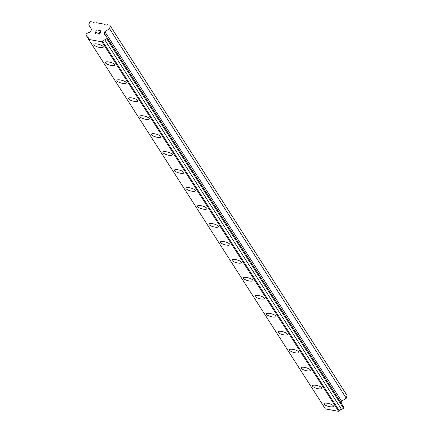<?xml version="1.0" encoding="UTF-8"?>
<svg xmlns="http://www.w3.org/2000/svg" width="433" height="433" viewBox="0 0 433 433"><rect width="100%" height="100%" fill="white"/><g stroke="black" fill="none" stroke-linecap="round" stroke-linejoin="round"><path stroke-width="0.65" d="M103.303 47.083A4.915 1.418 15.7 0 1 98.935 47.311A4.915 1.418 15.7 0 1 93.956 44.913A4.915 1.418 15.7 0 1 93.842 44.426A4.915 1.418 15.7 0 1 98.215 44.193A4.915 1.418 15.7 0 1 103.189 46.596A4.915 1.418 15.7 0 1 103.303 47.083A4.915 1.418 15.7 0 1 98.93 47.305A4.915 1.418 15.7 0 1 93.961 44.908A4.915 1.418 15.7 0 1 93.847 44.42M114.81 65.042A4.915 1.418 15.7 0 1 110.437 65.269A4.915 1.418 15.7 0 1 105.468 62.872A4.915 1.418 15.7 0 1 105.354 62.384A4.915 1.418 15.7 0 1 109.722 62.157A4.915 1.418 15.7 0 1 114.696 64.56A4.915 1.418 15.7 0 1 114.81 65.047A4.915 1.418 15.7 0 1 110.442 65.275A4.915 1.418 15.7 0 1 105.463 62.872A4.915 1.418 15.7 0 1 105.354 62.384M126.317 83.006A4.915 1.418 15.7 0 1 121.949 83.233A4.915 1.418 15.7 0 1 116.975 80.83A4.915 1.418 15.7 0 1 116.861 80.349A4.915 1.418 15.7 0 1 121.229 80.121A4.915 1.418 15.7 0 1 126.203 82.519A4.915 1.418 15.7 0 1 126.317 83.006A4.915 1.418 15.7 0 1 121.949 83.239A4.915 1.418 15.7 0 1 116.975 80.836A4.915 1.418 15.7 0 1 116.861 80.349M137.824 100.97A4.915 1.418 15.7 0 1 133.456 101.192A4.915 1.418 15.7 0 1 128.482 98.794A4.915 1.418 15.7 0 1 128.368 98.307A4.915 1.418 15.7 0 1 132.736 98.085A4.915 1.418 15.7 0 1 137.71 100.483A4.915 1.418 15.7 0 1 137.824 100.97A4.915 1.418 15.7 0 1 133.456 101.198A4.915 1.418 15.7 0 1 128.482 98.8A4.915 1.418 15.7 0 1 128.368 98.313M149.331 118.934A4.915 1.418 15.7 0 1 144.963 119.162A4.915 1.418 15.7 0 1 139.989 116.764A4.915 1.418 15.7 0 1 139.875 116.277A4.915 1.418 15.7 0 1 144.243 116.044A4.915 1.418 15.7 0 1 149.223 118.447A4.915 1.418 15.7 0 1 149.331 118.934A4.915 1.418 15.7 0 1 144.963 119.156A4.915 1.418 15.7 0 1 139.989 116.758A4.915 1.418 15.7 0 1 139.875 116.271M160.843 136.893A4.915 1.418 15.7 0 1 156.47 137.12A4.915 1.418 15.7 0 1 151.496 134.723A4.915 1.418 15.7 0 1 151.382 134.235A4.915 1.418 15.7 0 1 155.75 134.008A4.915 1.418 15.7 0 1 160.73 136.406A4.915 1.418 15.7 0 1 160.843 136.898A4.915 1.418 15.7 0 1 156.47 137.126A4.915 1.418 15.7 0 1 151.496 134.723A4.915 1.418 15.7 0 1 151.382 134.235M172.35 154.857A4.915 1.418 15.7 0 1 167.977 155.084A4.915 1.418 15.7 0 1 163.003 152.681A4.915 1.418 15.7 0 1 162.889 152.2A4.915 1.418 15.7 0 1 167.257 151.972A4.915 1.418 15.7 0 1 172.237 154.37A4.915 1.418 15.7 0 1 172.35 154.857A4.915 1.418 15.7 0 1 167.977 155.09A4.915 1.418 15.7 0 1 163.003 152.687A4.915 1.418 15.7 0 1 162.889 152.2M183.857 172.821A4.915 1.418 15.7 0 1 179.484 173.043A4.915 1.418 15.7 0 1 174.51 170.645A4.915 1.418 15.7 0 1 174.396 170.158A4.915 1.418 15.7 0 1 178.764 169.936A4.915 1.418 15.7 0 1 183.744 172.334A4.915 1.418 15.7 0 1 183.857 172.821A4.915 1.418 15.7 0 1 179.489 173.048A4.915 1.418 15.7 0 1 174.51 170.651A4.915 1.418 15.7 0 1 174.396 170.164M195.364 190.785A4.915 1.418 15.7 0 1 190.996 191.013A4.915 1.418 15.7 0 1 186.017 188.615A4.915 1.418 15.7 0 1 185.903 188.128A4.915 1.418 15.7 0 1 190.276 187.895A4.915 1.418 15.7 0 1 195.251 190.298A4.915 1.418 15.7 0 1 195.364 190.785A4.915 1.418 15.7 0 1 190.991 191.007A4.915 1.418 15.7 0 1 186.017 188.609A4.915 1.418 15.7 0 1 185.909 188.122M206.871 208.744A4.915 1.418 15.7 0 1 202.498 208.971A4.915 1.418 15.7 0 1 197.529 206.568A4.915 1.418 15.7 0 1 197.416 206.086A4.915 1.418 15.7 0 1 201.783 205.859A4.915 1.418 15.7 0 1 206.757 208.257A4.915 1.418 15.7 0 1 206.871 208.744A4.915 1.418 15.7 0 1 202.503 208.977A4.915 1.418 15.7 0 1 197.524 206.573A4.915 1.418 15.7 0 1 197.416 206.086M218.378 226.708A4.915 1.418 15.7 0 1 214.005 226.93A4.915 1.418 15.7 0 1 209.036 224.532A4.915 1.418 15.7 0 1 208.923 224.05A4.915 1.418 15.7 0 1 213.29 223.823A4.915 1.418 15.7 0 1 218.264 226.221A4.915 1.418 15.7 0 1 218.378 226.708A4.915 1.418 15.7 0 1 214.01 226.935A4.915 1.418 15.7 0 1 209.031 224.538A4.915 1.418 15.7 0 1 208.923 224.05M229.885 244.667A4.915 1.418 15.7 0 1 225.517 244.894A4.915 1.418 15.7 0 1 220.543 242.496A4.915 1.418 15.7 0 1 220.429 242.009A4.915 1.418 15.7 0 1 224.797 241.782A4.915 1.418 15.7 0 1 229.771 244.185A4.915 1.418 15.7 0 1 229.885 244.672A4.915 1.418 15.7 0 1 225.517 244.899A4.915 1.418 15.7 0 1 220.543 242.502A4.915 1.418 15.7 0 1 220.429 242.015M241.392 262.631A4.915 1.418 15.7 0 1 237.024 262.858A4.915 1.418 15.7 0 1 232.05 260.46A4.915 1.418 15.7 0 1 231.936 259.973A4.915 1.418 15.7 0 1 236.304 259.746A4.915 1.418 15.7 0 1 241.284 262.149A4.915 1.418 15.7 0 1 241.392 262.636A4.915 1.418 15.7 0 1 237.024 262.863A4.915 1.418 15.7 0 1 232.05 260.46A4.915 1.418 15.7 0 1 231.936 259.973M252.904 280.595A4.915 1.418 15.7 0 1 248.531 280.822A4.915 1.418 15.7 0 1 243.557 278.419A4.915 1.418 15.7 0 1 243.443 277.937A4.915 1.418 15.7 0 1 247.811 277.71A4.915 1.418 15.7 0 1 252.791 280.108A4.915 1.418 15.7 0 1 252.899 280.595A4.915 1.418 15.7 0 1 248.531 280.828A4.915 1.418 15.7 0 1 243.557 278.424A4.915 1.418 15.7 0 1 243.443 277.937M264.411 298.559A4.915 1.418 15.7 0 1 260.038 298.781A4.915 1.418 15.7 0 1 255.064 296.383A4.915 1.418 15.7 0 1 254.95 295.896A4.915 1.418 15.7 0 1 259.318 295.674A4.915 1.418 15.7 0 1 264.298 298.072A4.915 1.418 15.7 0 1 264.411 298.559A4.915 1.418 15.7 0 1 260.038 298.786A4.915 1.418 15.7 0 1 255.064 296.389A4.915 1.418 15.7 0 1 254.95 295.901M275.918 316.518A4.915 1.418 15.7 0 1 271.545 316.745A4.915 1.418 15.7 0 1 266.571 314.347A4.915 1.418 15.7 0 1 266.457 313.86A4.915 1.418 15.7 0 1 270.825 313.633A4.915 1.418 15.7 0 1 275.805 316.036A4.915 1.418 15.7 0 1 275.918 316.523A4.915 1.418 15.7 0 1 271.551 316.75A4.915 1.418 15.7 0 1 266.571 314.353A4.915 1.418 15.7 0 1 266.457 313.865M287.425 334.482A4.915 1.418 15.7 0 1 283.052 334.709A4.915 1.418 15.7 0 1 278.078 332.311A4.915 1.418 15.7 0 1 277.964 331.824A4.915 1.418 15.7 0 1 282.338 331.597A4.915 1.418 15.7 0 1 287.312 333.995A4.915 1.418 15.7 0 1 287.425 334.487A4.915 1.418 15.7 0 1 283.058 334.714A4.915 1.418 15.7 0 1 278.078 332.311A4.915 1.418 15.7 0 1 277.964 331.824M298.932 352.446A4.915 1.418 15.7 0 1 294.564 352.673A4.915 1.418 15.7 0 1 289.585 350.275A4.915 1.418 15.7 0 1 289.471 349.788A4.915 1.418 15.7 0 1 293.845 349.561A4.915 1.418 15.7 0 1 298.819 351.959A4.915 1.418 15.7 0 1 298.932 352.446A4.915 1.418 15.7 0 1 294.559 352.668A4.915 1.418 15.7 0 1 289.59 350.27A4.915 1.418 15.7 0 1 289.477 349.788M310.439 370.41A4.915 1.418 15.7 0 1 306.066 370.632A4.915 1.418 15.7 0 1 301.097 368.234A4.915 1.418 15.7 0 1 300.984 367.747A4.915 1.418 15.7 0 1 305.352 367.525A4.915 1.418 15.7 0 1 310.326 369.923A4.915 1.418 15.7 0 1 310.439 370.41A4.915 1.418 15.7 0 1 306.071 370.637A4.915 1.418 15.7 0 1 301.092 368.239A4.915 1.418 15.7 0 1 300.984 367.752M321.946 388.369A4.915 1.418 15.7 0 1 317.578 388.596A4.915 1.418 15.7 0 1 312.604 386.198A4.915 1.418 15.7 0 1 312.491 385.711A4.915 1.418 15.7 0 1 316.859 385.484A4.915 1.418 15.7 0 1 321.833 387.887A4.915 1.418 15.7 0 1 321.946 388.374A4.915 1.418 15.7 0 1 317.578 388.601A4.915 1.418 15.7 0 1 312.604 386.204A4.915 1.418 15.7 0 1 312.491 385.711M333.453 406.333A4.915 1.418 15.7 0 1 329.085 406.56A4.915 1.418 15.7 0 1 324.111 404.157A4.915 1.418 15.7 0 1 323.998 403.675A4.915 1.418 15.7 0 1 328.366 403.448A4.915 1.418 15.7 0 1 333.34 405.845A4.915 1.418 15.7 0 1 333.453 406.333A4.915 1.418 15.7 0 1 329.085 406.565A4.915 1.418 15.7 0 1 324.111 404.162A4.915 1.418 15.7 0 1 323.998 403.675M341.085 402.906L341.572 401.175L346.281 398.225L347.044 395.508L346.546 394.701L109.814 25.184L110.318 25.991L109.554 28.708L104.84 31.658L104.331 33.465L104.683 33.893A1.916 1.743 -32.6 0 0 105.966 35.955L107.032 37.671L106.729 38.759L104.846 39.939A1.916 1.743 -32.6 0 0 102.583 41.352L101.934 41.833L88.641 39.408L88.305 38.748A1.916 1.743 -32.6 0 0 87.022 36.691L85.956 34.97L86.259 33.882L88.143 32.708A1.916 1.743 -32.6 0 0 90.405 31.29L90.946 31.024L91.455 29.217L88.781 24.919L89.544 22.202L90.427 21.65L93.079 22.132L93.414 22.673L95.725 23.09L96.315 22.722L103.931 24.113L104.266 24.649L106.572 25.071L107.162 24.703L109.814 25.184M104.683 33.893L341.41 403.41A1.916 1.743 -32.6 0 0 341.399 403.453M88.641 39.408L325.367 408.925L338.66 411.35L339.315 410.868A1.916 1.743 -32.6 0 1 341.572 409.456L343.456 408.276L343.759 407.188L342.692 405.472L105.966 35.955M99.639 33.904L100.018 32.556L99.639 33.904L97.874 33.585L99.639 33.904M100.018 32.556L99.119 32.156L100.018 32.556M99.119 32.156L100.083 32.329L99.119 32.156M100.083 32.329L100.461 30.981L100.083 32.334M100.461 30.981L98.697 30.656L100.461 30.981M100.754 30.803L98.762 30.434L100.754 30.797L99.806 34.169L97.809 33.806M96.483 32.637L95.363 33.357L96.31 29.985L95.368 33.357M96.31 29.985L95.715 32.962L96.05 32.751L95.72 32.962L96.315 29.985M104.277 24.654L103.931 24.113M347.044 395.508L110.318 25.991M346.281 398.225L109.554 28.708M341.572 401.175L104.84 31.658M343.759 407.188L107.032 37.671M343.456 408.276L106.729 38.759M341.572 409.456L104.846 39.939M339.315 410.868L102.583 41.352M338.66 411.35L101.934 41.833M88.316 38.705L87.022 36.691M93.425 22.673L93.079 22.132"/></g></svg>
